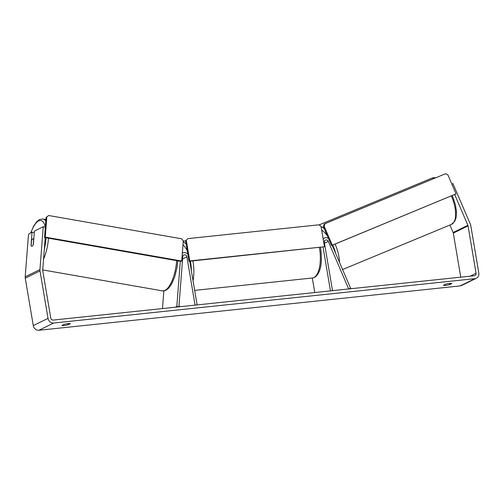 <?xml version="1.0" encoding="UTF-8"?>
<svg xmlns="http://www.w3.org/2000/svg" width="504" height="504" viewBox="0 0 504 504"><rect width="100%" height="100%" fill="white"/><g stroke="black" fill="none" stroke-linecap="round" stroke-linejoin="round"><path stroke-width="0.76" d="M349.058 288.918L350.57 288.175L332.18 245.291M312.304 277.994L314.767 292.528M323.064 247.181L330.454 290.877L332.508 290.663L324.337 242.361A2.268 2.041 63.8 0 1 328.274 241.359L348.68 288.956L350.57 288.175M328.545 238.537A4.53 4.076 63.8 0 0 324.387 238.077A4.53 4.076 63.8 0 0 323.177 239.028M162.471 308.568L163.832 290.928M175.31 307.213L176.816 306.476L180.306 261.28M189.731 261.223L197.121 304.92L195.073 305.134L186.902 256.832A2.268 2.041 -116.2 0 0 182.769 256.681L178.895 306.835L176.816 306.476M182.341 253.285A4.53 4.076 -116.2 0 1 182.851 252.983A4.53 4.076 -116.2 0 1 187.853 254.243M179.052 304.838L179.38 306.785M32.666 238.959A3.774 1.373 99.9 0 1 33.037 238.896A3.774 1.373 99.9 0 1 33.617 239.501L33.214 244.717A3.774 1.373 99.9 0 1 32.099 246.273A3.774 1.373 99.9 0 1 31.733 246.336A3.774 1.373 99.9 0 1 31.147 245.732L31.55 240.515A3.774 1.373 99.9 0 1 32.666 238.959M454.671 194.512L467.876 225.301A2.268 2.041 -116.2 0 1 468.046 225.868L476.066 273.294A2.268 2.041 -116.2 0 1 474.39 275.719L53.191 320.072A2.268 2.041 -116.2 0 1 50.765 318.074L42.745 270.654A2.268 2.041 -116.2 0 1 42.714 270.075L45.221 237.623M64.153 324.349A3.774 0.517 -9.6 0 1 68.065 323.618A3.774 0.517 -9.6 0 1 70.308 323.7L68.135 324.771A3.774 0.517 -9.6 0 1 64.228 325.502A3.774 0.517 -9.6 0 1 61.986 325.42L64.153 324.349M449.599 283.443A3.774 0.517 170.4 0 0 445.694 284.174L443.526 285.245A3.774 0.517 170.4 0 0 445.769 285.327A3.774 0.517 170.4 0 0 449.675 284.596L451.849 283.525A3.774 0.517 170.4 0 0 449.599 283.443M460.139 285.919L38.947 330.271A5.286 4.756 -116.2 0 1 33.283 325.615L25.263 278.189A5.286 4.756 -116.2 0 1 25.2 276.835L28.369 235.796L28.936 233.762L32.054 232.231L31.034 245.391A3.774 1.373 99.9 0 0 31.733 246.336A3.774 1.373 99.9 0 0 33.396 244.232L34.411 231.071L43.256 226.724L39.942 269.59A5.286 4.756 -116.2 0 0 40.005 270.938L48.031 318.364A5.286 4.756 -116.2 0 0 53.689 323.026L474.888 278.674A5.286 4.756 -116.2 0 0 476.343 278.252L461.601 285.503A5.286 4.756 -116.2 0 1 460.139 285.919L474.888 278.674M451.817 184.048L452.945 183.582L470.389 224.261A5.286 4.756 -116.2 0 1 470.78 225.578L478.8 273.004A5.286 4.756 -116.2 0 1 476.343 278.252M449.914 225.042L453.134 232.552A2.268 2.041 -116.2 0 1 453.298 233.119L460.751 277.156M45.335 227.083L43.256 226.724M34.291 232.621L32.054 232.231M449.486 283.456L449.675 284.596M67.945 323.631L68.135 324.771M324.104 226.113L332.287 245.19L331.55 245.549L456.038 193.889L447.861 174.812L445.542 173.729L324.935 223.726L324.104 226.113L323.366 226.472L331.55 245.549M332.287 245.19L456.038 193.889M323.366 226.472L324.198 224.091L324.935 223.726M186.354 240.654L189.787 260.933L189.05 261.293L324.488 246.752L321.054 226.466L319.032 224.803L187.753 238.631L185.617 241.013L189.05 261.293M189.787 260.933L324.488 246.752M185.617 241.013L187.753 238.631M45.265 237.138L44.528 237.504L46.085 217.4L48.693 215.517L181.705 238.808L183.292 240.937L181.736 261.041L45.265 237.138L46.822 217.041M181.736 261.041L180.999 261.406L44.528 237.504M48.693 215.517L46.085 217.4M324.481 243.224L328.274 241.359M182.593 258.949L186.902 256.832M43.571 259.037A25.106 9.135 -80.1 0 0 48.472 238.19M45.801 221.061A25.106 9.135 -80.1 0 0 42.947 218.982L39.52 219.536L36.786 221.628L33.554 226.239L30.719 232.886M30.908 232.791A23.216 8.448 99.9 0 1 38.625 220.928A23.216 8.448 99.9 0 1 45.341 226.995M46.034 237.768A23.216 8.448 99.9 0 1 44.346 248.957M176.633 260.637A25.106 9.135 99.9 0 1 164.896 290.455A25.106 9.135 99.9 0 1 162.446 290.884L42.727 269.917M38.947 330.271L53.689 323.026M25.2 276.835L39.942 269.59M470.238 276.161L476.066 273.294M453.298 233.119L468.046 225.868M453.134 232.552L467.876 225.301M33.283 325.615L48.031 318.364M25.263 278.189L40.005 270.938M342.575 269.539L451.345 224.45A25.106 10.905 -112.5 0 0 451.622 224.33A25.106 10.905 -112.5 0 0 451.3 195.905M321.092 226.668A25.106 10.905 67.5 0 1 324.349 228.759M335.091 244.087A25.106 10.905 67.5 0 1 339.444 262.231M435.538 177.874A25.106 10.905 -112.5 0 0 432.117 178.069L435.96 177.698M335.632 253.348A23.216 10.086 -112.5 0 0 332.76 245.051M327.323 235.689A23.216 10.086 -112.5 0 0 321.665 230.07M194.664 290.386L312.341 277.994A25.106 10.376 -96 0 0 319.517 248.207A25.106 10.376 -96 0 0 319.41 247.571M183.217 241.888A25.106 10.376 84 0 1 186.165 244.257M192.912 260.889A25.106 10.376 84 0 1 193.026 261.526A25.106 10.376 84 0 1 193.013 280.627M191.35 270.805A23.216 9.595 -96 0 0 190.575 262.067A23.216 9.595 -96 0 0 190.411 261.154M187.312 251.042A23.216 9.595 -96 0 0 182.99 244.875M323.127 238.701L324.387 238.077M182.851 252.983L182.341 253.228M45.921 219.498L42.947 218.982M177.792 260.839L176.98 267.788L174.63 277.124L171.782 283.721L168.632 288.206L165.873 290.323L162.446 290.884M33.793 239.028L33.037 238.896M451.345 224.45L454.728 221.363L456.107 217.539L456.404 210.956L455.358 204.511L452.29 195.502M319.152 224.904L432.117 178.069M320.5 247.451L320.645 248.252C322.087 259.491 321.363 267.744 318.471 273.011C316.858 276.028 314.817 277.691 312.341 277.994M183.28 241.095L185.743 240.836"/></g></svg>
